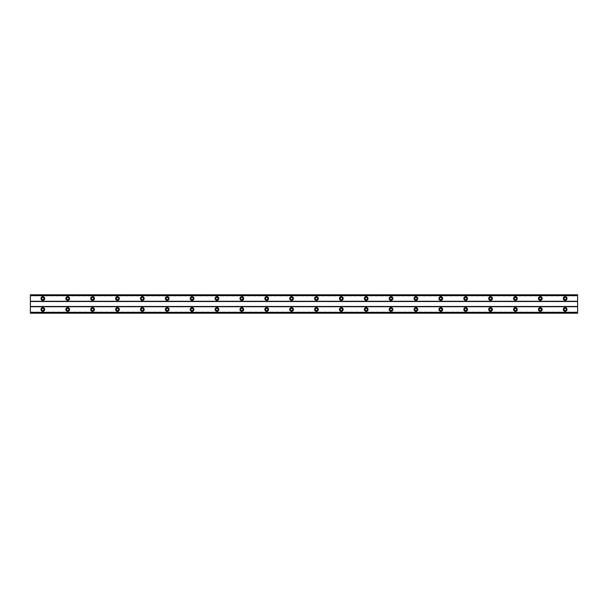 <?xml version="1.0" encoding="UTF-8"?>
<svg xmlns="http://www.w3.org/2000/svg" width="608" height="608" viewBox="0 0 608 608"><rect width="100%" height="100%" fill="white"/><g stroke="black" fill="none" stroke-linecap="round" stroke-linejoin="round"><path stroke-width="0.46" stroke-dasharray="3.04 2.28" d="M42.834 299.645A1.117 1.117 0 0 1 41.716 298.528A1.117 1.117 0 0 1 42.834 297.411A1.117 1.117 0 0 1 43.958 298.528A1.117 1.117 0 0 1 42.834 299.645M565.166 299.645A1.117 1.117 0 0 1 564.042 298.528A1.117 1.117 0 0 1 565.166 297.411A1.117 1.117 0 0 1 566.284 298.528A1.117 1.117 0 0 1 565.166 299.645M540.292 299.645A1.117 1.117 0 0 1 539.174 298.528A1.117 1.117 0 0 1 540.292 297.411A1.117 1.117 0 0 1 541.409 298.528A1.117 1.117 0 0 1 540.292 299.645M515.417 299.645A1.117 1.117 0 0 1 514.3 298.528A1.117 1.117 0 0 1 515.417 297.411A1.117 1.117 0 0 1 516.534 298.528A1.117 1.117 0 0 1 515.417 299.645M490.542 299.645A1.117 1.117 0 0 1 489.425 298.528A1.117 1.117 0 0 1 490.542 297.411A1.117 1.117 0 0 1 491.667 298.528A1.117 1.117 0 0 1 490.542 299.645M465.675 299.645A1.117 1.117 0 0 1 464.55 298.528A1.117 1.117 0 0 1 465.675 297.411A1.117 1.117 0 0 1 466.792 298.528A1.117 1.117 0 0 1 465.675 299.645M440.8 299.645A1.117 1.117 0 0 1 439.683 298.528A1.117 1.117 0 0 1 440.8 297.411A1.117 1.117 0 0 1 441.917 298.528A1.117 1.117 0 0 1 440.8 299.645M415.925 299.645A1.117 1.117 0 0 1 414.808 298.528A1.117 1.117 0 0 1 415.925 297.411A1.117 1.117 0 0 1 417.05 298.528A1.117 1.117 0 0 1 415.925 299.645M391.058 299.645A1.117 1.117 0 0 1 389.933 298.528A1.117 1.117 0 0 1 391.058 297.411A1.117 1.117 0 0 1 392.175 298.528A1.117 1.117 0 0 1 391.058 299.645M366.183 299.645A1.117 1.117 0 0 1 365.066 298.528A1.117 1.117 0 0 1 366.183 297.411A1.117 1.117 0 0 1 367.3 298.528A1.117 1.117 0 0 1 366.183 299.645M341.308 299.645A1.117 1.117 0 0 1 340.191 298.528A1.117 1.117 0 0 1 341.308 297.411A1.117 1.117 0 0 1 342.426 298.528A1.117 1.117 0 0 1 341.308 299.645M316.434 299.645A1.117 1.117 0 0 1 315.316 298.528A1.117 1.117 0 0 1 316.434 297.411A1.117 1.117 0 0 1 317.558 298.528A1.117 1.117 0 0 1 316.434 299.645M291.566 299.645A1.117 1.117 0 0 1 290.442 298.528A1.117 1.117 0 0 1 291.566 297.411A1.117 1.117 0 0 1 292.684 298.528A1.117 1.117 0 0 1 291.566 299.645M266.692 299.645A1.117 1.117 0 0 1 265.574 298.528A1.117 1.117 0 0 1 266.692 297.411A1.117 1.117 0 0 1 267.809 298.528A1.117 1.117 0 0 1 266.692 299.645M241.817 299.645A1.117 1.117 0 0 1 240.7 298.528A1.117 1.117 0 0 1 241.817 297.411A1.117 1.117 0 0 1 242.934 298.528A1.117 1.117 0 0 1 241.817 299.645M216.942 299.645A1.117 1.117 0 0 1 215.825 298.528A1.117 1.117 0 0 1 216.942 297.411A1.117 1.117 0 0 1 218.067 298.528A1.117 1.117 0 0 1 216.942 299.645M192.075 299.645A1.117 1.117 0 0 1 190.95 298.528A1.117 1.117 0 0 1 192.075 297.411A1.117 1.117 0 0 1 193.192 298.528A1.117 1.117 0 0 1 192.075 299.645M167.2 299.645A1.117 1.117 0 0 1 166.083 298.528A1.117 1.117 0 0 1 167.2 297.411A1.117 1.117 0 0 1 168.317 298.528A1.117 1.117 0 0 1 167.2 299.645M142.325 299.645A1.117 1.117 0 0 1 141.208 298.528A1.117 1.117 0 0 1 142.325 297.411A1.117 1.117 0 0 1 143.45 298.528A1.117 1.117 0 0 1 142.325 299.645M117.458 299.645A1.117 1.117 0 0 1 116.333 298.528A1.117 1.117 0 0 1 117.458 297.411A1.117 1.117 0 0 1 118.575 298.528A1.117 1.117 0 0 1 117.458 299.645M92.583 299.645A1.117 1.117 0 0 1 91.466 298.528A1.117 1.117 0 0 1 92.583 297.411A1.117 1.117 0 0 1 93.7 298.528A1.117 1.117 0 0 1 92.583 299.645M67.708 299.645A1.117 1.117 0 0 1 66.591 298.528A1.117 1.117 0 0 1 67.708 297.411A1.117 1.117 0 0 1 68.826 298.528A1.117 1.117 0 0 1 67.708 299.645M42.834 307.61A1.862 1.862 0 0 0 40.972 309.472A1.862 1.862 0 0 0 42.834 311.334A1.862 1.862 0 0 0 44.703 309.472A1.862 1.862 0 0 0 42.834 307.61M565.166 307.61A1.862 1.862 0 0 0 563.297 309.472A1.862 1.862 0 0 0 565.166 311.334A1.862 1.862 0 0 0 567.028 309.472A1.862 1.862 0 0 0 565.166 307.61M540.292 307.61A1.862 1.862 0 0 0 538.422 309.472A1.862 1.862 0 0 0 540.292 311.334A1.862 1.862 0 0 0 542.154 309.472A1.862 1.862 0 0 0 540.292 307.61M515.417 307.61A1.862 1.862 0 0 0 513.555 309.472A1.862 1.862 0 0 0 515.417 311.334A1.862 1.862 0 0 0 517.286 309.472A1.862 1.862 0 0 0 515.417 307.61M490.542 307.61A1.862 1.862 0 0 0 488.68 309.472A1.862 1.862 0 0 0 490.542 311.334A1.862 1.862 0 0 0 492.412 309.472A1.862 1.862 0 0 0 490.542 307.61M465.675 307.61A1.862 1.862 0 0 0 463.805 309.472A1.862 1.862 0 0 0 465.675 311.334A1.862 1.862 0 0 0 467.537 309.472A1.862 1.862 0 0 0 465.675 307.61M440.8 307.61A1.862 1.862 0 0 0 438.938 309.472A1.862 1.862 0 0 0 440.8 311.334A1.862 1.862 0 0 0 442.662 309.472A1.862 1.862 0 0 0 440.8 307.61M415.925 307.61A1.862 1.862 0 0 0 414.063 309.472A1.862 1.862 0 0 0 415.925 311.334A1.862 1.862 0 0 0 417.795 309.472A1.862 1.862 0 0 0 415.925 307.61M391.058 307.61A1.862 1.862 0 0 0 389.188 309.472A1.862 1.862 0 0 0 391.058 311.334A1.862 1.862 0 0 0 392.92 309.472A1.862 1.862 0 0 0 391.058 307.61M366.183 307.61A1.862 1.862 0 0 0 364.314 309.472A1.862 1.862 0 0 0 366.183 311.334A1.862 1.862 0 0 0 368.045 309.472A1.862 1.862 0 0 0 366.183 307.61M341.308 307.61A1.862 1.862 0 0 0 339.446 309.472A1.862 1.862 0 0 0 341.308 311.334A1.862 1.862 0 0 0 343.178 309.472A1.862 1.862 0 0 0 341.308 307.61M316.434 307.61A1.862 1.862 0 0 0 314.572 309.472A1.862 1.862 0 0 0 316.434 311.334A1.862 1.862 0 0 0 318.303 309.472A1.862 1.862 0 0 0 316.434 307.61M291.566 307.61A1.862 1.862 0 0 0 289.697 309.472A1.862 1.862 0 0 0 291.566 311.334A1.862 1.862 0 0 0 293.428 309.472A1.862 1.862 0 0 0 291.566 307.61M266.692 307.61A1.862 1.862 0 0 0 264.822 309.472A1.862 1.862 0 0 0 266.692 311.334A1.862 1.862 0 0 0 268.554 309.472A1.862 1.862 0 0 0 266.692 307.61M241.817 307.61A1.862 1.862 0 0 0 239.955 309.472A1.862 1.862 0 0 0 241.817 311.334A1.862 1.862 0 0 0 243.686 309.472A1.862 1.862 0 0 0 241.817 307.61M216.942 307.61A1.862 1.862 0 0 0 215.08 309.472A1.862 1.862 0 0 0 216.942 311.334A1.862 1.862 0 0 0 218.812 309.472A1.862 1.862 0 0 0 216.942 307.61M192.075 307.61A1.862 1.862 0 0 0 190.205 309.472A1.862 1.862 0 0 0 192.075 311.334A1.862 1.862 0 0 0 193.937 309.472A1.862 1.862 0 0 0 192.075 307.61M167.2 307.61A1.862 1.862 0 0 0 165.338 309.472A1.862 1.862 0 0 0 167.2 311.334A1.862 1.862 0 0 0 169.062 309.472A1.862 1.862 0 0 0 167.2 307.61M142.325 307.61A1.862 1.862 0 0 0 140.463 309.472A1.862 1.862 0 0 0 142.325 311.334A1.862 1.862 0 0 0 144.195 309.472A1.862 1.862 0 0 0 142.325 307.61M117.458 307.61A1.862 1.862 0 0 0 115.588 309.472A1.862 1.862 0 0 0 117.458 311.334A1.862 1.862 0 0 0 119.32 309.472A1.862 1.862 0 0 0 117.458 307.61M92.583 307.61A1.862 1.862 0 0 0 90.714 309.472A1.862 1.862 0 0 0 92.583 311.334A1.862 1.862 0 0 0 94.445 309.472A1.862 1.862 0 0 0 92.583 307.61M67.708 307.61A1.862 1.862 0 0 0 65.846 309.472A1.862 1.862 0 0 0 67.708 311.334A1.862 1.862 0 0 0 69.578 309.472A1.862 1.862 0 0 0 67.708 307.61M42.834 296.666A1.862 1.862 0 0 0 40.972 298.528A1.862 1.862 0 0 0 42.834 300.39A1.862 1.862 0 0 0 44.703 298.528A1.862 1.862 0 0 0 42.834 296.666M565.166 296.666A1.862 1.862 0 0 0 563.297 298.528A1.862 1.862 0 0 0 565.166 300.39A1.862 1.862 0 0 0 567.028 298.528A1.862 1.862 0 0 0 565.166 296.666M540.292 296.666A1.862 1.862 0 0 0 538.422 298.528A1.862 1.862 0 0 0 540.292 300.39A1.862 1.862 0 0 0 542.154 298.528A1.862 1.862 0 0 0 540.292 296.666M515.417 296.666A1.862 1.862 0 0 0 513.555 298.528A1.862 1.862 0 0 0 515.417 300.39A1.862 1.862 0 0 0 517.286 298.528A1.862 1.862 0 0 0 515.417 296.666M490.542 296.666A1.862 1.862 0 0 0 488.68 298.528A1.862 1.862 0 0 0 490.542 300.39A1.862 1.862 0 0 0 492.412 298.528A1.862 1.862 0 0 0 490.542 296.666M465.675 296.666A1.862 1.862 0 0 0 463.805 298.528A1.862 1.862 0 0 0 465.675 300.39A1.862 1.862 0 0 0 467.537 298.528A1.862 1.862 0 0 0 465.675 296.666M440.8 296.666A1.862 1.862 0 0 0 438.938 298.528A1.862 1.862 0 0 0 440.8 300.39A1.862 1.862 0 0 0 442.662 298.528A1.862 1.862 0 0 0 440.8 296.666M415.925 296.666A1.862 1.862 0 0 0 414.063 298.528A1.862 1.862 0 0 0 415.925 300.39A1.862 1.862 0 0 0 417.795 298.528A1.862 1.862 0 0 0 415.925 296.666M391.058 296.666A1.862 1.862 0 0 0 389.188 298.528A1.862 1.862 0 0 0 391.058 300.39A1.862 1.862 0 0 0 392.92 298.528A1.862 1.862 0 0 0 391.058 296.666M366.183 296.666A1.862 1.862 0 0 0 364.314 298.528A1.862 1.862 0 0 0 366.183 300.39A1.862 1.862 0 0 0 368.045 298.528A1.862 1.862 0 0 0 366.183 296.666M341.308 296.666A1.862 1.862 0 0 0 339.446 298.528A1.862 1.862 0 0 0 341.308 300.39A1.862 1.862 0 0 0 343.178 298.528A1.862 1.862 0 0 0 341.308 296.666M316.434 296.666A1.862 1.862 0 0 0 314.572 298.528A1.862 1.862 0 0 0 316.434 300.39A1.862 1.862 0 0 0 318.303 298.528A1.862 1.862 0 0 0 316.434 296.666M291.566 296.666A1.862 1.862 0 0 0 289.697 298.528A1.862 1.862 0 0 0 291.566 300.39A1.862 1.862 0 0 0 293.428 298.528A1.862 1.862 0 0 0 291.566 296.666M266.692 296.666A1.862 1.862 0 0 0 264.822 298.528A1.862 1.862 0 0 0 266.692 300.39A1.862 1.862 0 0 0 268.554 298.528A1.862 1.862 0 0 0 266.692 296.666M241.817 296.666A1.862 1.862 0 0 0 239.955 298.528A1.862 1.862 0 0 0 241.817 300.39A1.862 1.862 0 0 0 243.686 298.528A1.862 1.862 0 0 0 241.817 296.666M216.942 296.666A1.862 1.862 0 0 0 215.08 298.528A1.862 1.862 0 0 0 216.942 300.39A1.862 1.862 0 0 0 218.812 298.528A1.862 1.862 0 0 0 216.942 296.666M192.075 296.666A1.862 1.862 0 0 0 190.205 298.528A1.862 1.862 0 0 0 192.075 300.39A1.862 1.862 0 0 0 193.937 298.528A1.862 1.862 0 0 0 192.075 296.666M167.2 296.666A1.862 1.862 0 0 0 165.338 298.528A1.862 1.862 0 0 0 167.2 300.39A1.862 1.862 0 0 0 169.062 298.528A1.862 1.862 0 0 0 167.2 296.666M142.325 296.666A1.862 1.862 0 0 0 140.463 298.528A1.862 1.862 0 0 0 142.325 300.39A1.862 1.862 0 0 0 144.195 298.528A1.862 1.862 0 0 0 142.325 296.666M117.458 296.666A1.862 1.862 0 0 0 115.588 298.528A1.862 1.862 0 0 0 117.458 300.39A1.862 1.862 0 0 0 119.32 298.528A1.862 1.862 0 0 0 117.458 296.666M92.583 296.666A1.862 1.862 0 0 0 90.714 298.528A1.862 1.862 0 0 0 92.583 300.39A1.862 1.862 0 0 0 94.445 298.528A1.862 1.862 0 0 0 92.583 296.666M67.708 296.666A1.862 1.862 0 0 0 65.846 298.528A1.862 1.862 0 0 0 67.708 300.39A1.862 1.862 0 0 0 69.578 298.528A1.862 1.862 0 0 0 67.708 296.666M42.834 310.589A1.117 1.117 0 0 1 41.716 309.472A1.117 1.117 0 0 1 42.834 308.355A1.117 1.117 0 0 1 43.958 309.472A1.117 1.117 0 0 1 42.834 310.589M565.166 310.589A1.117 1.117 0 0 1 564.042 309.472A1.117 1.117 0 0 1 565.166 308.355A1.117 1.117 0 0 1 566.284 309.472A1.117 1.117 0 0 1 565.166 310.589M540.292 310.589A1.117 1.117 0 0 1 539.174 309.472A1.117 1.117 0 0 1 540.292 308.355A1.117 1.117 0 0 1 541.409 309.472A1.117 1.117 0 0 1 540.292 310.589M515.417 310.589A1.117 1.117 0 0 1 514.3 309.472A1.117 1.117 0 0 1 515.417 308.355A1.117 1.117 0 0 1 516.534 309.472A1.117 1.117 0 0 1 515.417 310.589M490.542 310.589A1.117 1.117 0 0 1 489.425 309.472A1.117 1.117 0 0 1 490.542 308.355A1.117 1.117 0 0 1 491.667 309.472A1.117 1.117 0 0 1 490.542 310.589M465.675 310.589A1.117 1.117 0 0 1 464.55 309.472A1.117 1.117 0 0 1 465.675 308.355A1.117 1.117 0 0 1 466.792 309.472A1.117 1.117 0 0 1 465.675 310.589M440.8 310.589A1.117 1.117 0 0 1 439.683 309.472A1.117 1.117 0 0 1 440.8 308.355A1.117 1.117 0 0 1 441.917 309.472A1.117 1.117 0 0 1 440.8 310.589M415.925 310.589A1.117 1.117 0 0 1 414.808 309.472A1.117 1.117 0 0 1 415.925 308.355A1.117 1.117 0 0 1 417.05 309.472A1.117 1.117 0 0 1 415.925 310.589M391.058 310.589A1.117 1.117 0 0 1 389.933 309.472A1.117 1.117 0 0 1 391.058 308.355A1.117 1.117 0 0 1 392.175 309.472A1.117 1.117 0 0 1 391.058 310.589M366.183 310.589A1.117 1.117 0 0 1 365.066 309.472A1.117 1.117 0 0 1 366.183 308.355A1.117 1.117 0 0 1 367.3 309.472A1.117 1.117 0 0 1 366.183 310.589M341.308 310.589A1.117 1.117 0 0 1 340.191 309.472A1.117 1.117 0 0 1 341.308 308.355A1.117 1.117 0 0 1 342.426 309.472A1.117 1.117 0 0 1 341.308 310.589M316.434 310.589A1.117 1.117 0 0 1 315.316 309.472A1.117 1.117 0 0 1 316.434 308.355A1.117 1.117 0 0 1 317.558 309.472A1.117 1.117 0 0 1 316.434 310.589M291.566 310.589A1.117 1.117 0 0 1 290.442 309.472A1.117 1.117 0 0 1 291.566 308.355A1.117 1.117 0 0 1 292.684 309.472A1.117 1.117 0 0 1 291.566 310.589M266.692 310.589A1.117 1.117 0 0 1 265.574 309.472A1.117 1.117 0 0 1 266.692 308.355A1.117 1.117 0 0 1 267.809 309.472A1.117 1.117 0 0 1 266.692 310.589M241.817 310.589A1.117 1.117 0 0 1 240.7 309.472A1.117 1.117 0 0 1 241.817 308.355A1.117 1.117 0 0 1 242.934 309.472A1.117 1.117 0 0 1 241.817 310.589M216.942 310.589A1.117 1.117 0 0 1 215.825 309.472A1.117 1.117 0 0 1 216.942 308.355A1.117 1.117 0 0 1 218.067 309.472A1.117 1.117 0 0 1 216.942 310.589M192.075 310.589A1.117 1.117 0 0 1 190.95 309.472A1.117 1.117 0 0 1 192.075 308.355A1.117 1.117 0 0 1 193.192 309.472A1.117 1.117 0 0 1 192.075 310.589M167.2 310.589A1.117 1.117 0 0 1 166.083 309.472A1.117 1.117 0 0 1 167.2 308.355A1.117 1.117 0 0 1 168.317 309.472A1.117 1.117 0 0 1 167.2 310.589M142.325 310.589A1.117 1.117 0 0 1 141.208 309.472A1.117 1.117 0 0 1 142.325 308.355A1.117 1.117 0 0 1 143.45 309.472A1.117 1.117 0 0 1 142.325 310.589M117.458 310.589A1.117 1.117 0 0 1 116.333 309.472A1.117 1.117 0 0 1 117.458 308.355A1.117 1.117 0 0 1 118.575 309.472A1.117 1.117 0 0 1 117.458 310.589M92.583 310.589A1.117 1.117 0 0 1 91.466 309.472A1.117 1.117 0 0 1 92.583 308.355A1.117 1.117 0 0 1 93.7 309.472A1.117 1.117 0 0 1 92.583 310.589M67.708 310.589A1.117 1.117 0 0 1 66.591 309.472A1.117 1.117 0 0 1 67.708 308.355A1.117 1.117 0 0 1 68.826 309.472A1.117 1.117 0 0 1 67.708 310.589M577.6 295.047L30.4 295.047L30.4 301.264L577.6 301.264L577.6 294.796L30.4 294.796L30.4 295.944L577.6 295.944L577.6 294.796L577.6 295.944L30.4 295.944L30.4 294.796L577.6 294.796L30.4 295.047M30.4 312.953L577.6 312.953L30.4 313.204L577.6 313.204L577.6 312.056L577.6 313.204L30.4 313.204L30.4 301.264M577.6 312.953L577.6 301.264M30.4 301.515L577.6 301.515M30.4 306.485L577.6 306.485M577.6 306.736L30.4 306.736M30.4 312.056L577.6 312.056L30.4 312.056M577.6 295.465L30.4 295.465M30.4 312.535L577.6 312.535M577.6 294.941L30.4 294.941M30.4 313.059L577.6 313.059"/><path stroke-width="0.91" d="M42.834 299.645A1.117 1.117 0 0 1 41.716 298.528A1.117 1.117 0 0 1 42.834 297.411A1.117 1.117 0 0 1 43.958 298.528A1.117 1.117 0 0 1 42.834 299.645M565.166 299.645A1.117 1.117 0 0 1 564.042 298.528A1.117 1.117 0 0 1 565.166 297.411A1.117 1.117 0 0 1 566.284 298.528A1.117 1.117 0 0 1 565.166 299.645M540.292 299.645A1.117 1.117 0 0 1 539.174 298.528A1.117 1.117 0 0 1 540.292 297.411A1.117 1.117 0 0 1 541.409 298.528A1.117 1.117 0 0 1 540.292 299.645M515.417 299.645A1.117 1.117 0 0 1 514.3 298.528A1.117 1.117 0 0 1 515.417 297.411A1.117 1.117 0 0 1 516.534 298.528A1.117 1.117 0 0 1 515.417 299.645M490.542 299.645A1.117 1.117 0 0 1 489.425 298.528A1.117 1.117 0 0 1 490.542 297.411A1.117 1.117 0 0 1 491.667 298.528A1.117 1.117 0 0 1 490.542 299.645M465.675 299.645A1.117 1.117 0 0 1 464.55 298.528A1.117 1.117 0 0 1 465.675 297.411A1.117 1.117 0 0 1 466.792 298.528A1.117 1.117 0 0 1 465.675 299.645M440.8 299.645A1.117 1.117 0 0 1 439.683 298.528A1.117 1.117 0 0 1 440.8 297.411A1.117 1.117 0 0 1 441.917 298.528A1.117 1.117 0 0 1 440.8 299.645M415.925 299.645A1.117 1.117 0 0 1 414.808 298.528A1.117 1.117 0 0 1 415.925 297.411A1.117 1.117 0 0 1 417.05 298.528A1.117 1.117 0 0 1 415.925 299.645M391.058 299.645A1.117 1.117 0 0 1 389.933 298.528A1.117 1.117 0 0 1 391.058 297.411A1.117 1.117 0 0 1 392.175 298.528A1.117 1.117 0 0 1 391.058 299.645M366.183 299.645A1.117 1.117 0 0 1 365.066 298.528A1.117 1.117 0 0 1 366.183 297.411A1.117 1.117 0 0 1 367.3 298.528A1.117 1.117 0 0 1 366.183 299.645M341.308 299.645A1.117 1.117 0 0 1 340.191 298.528A1.117 1.117 0 0 1 341.308 297.411A1.117 1.117 0 0 1 342.426 298.528A1.117 1.117 0 0 1 341.308 299.645M316.434 299.645A1.117 1.117 0 0 1 315.316 298.528A1.117 1.117 0 0 1 316.434 297.411A1.117 1.117 0 0 1 317.558 298.528A1.117 1.117 0 0 1 316.434 299.645M291.566 299.645A1.117 1.117 0 0 1 290.442 298.528A1.117 1.117 0 0 1 291.566 297.411A1.117 1.117 0 0 1 292.684 298.528A1.117 1.117 0 0 1 291.566 299.645M266.692 299.645A1.117 1.117 0 0 1 265.574 298.528A1.117 1.117 0 0 1 266.692 297.411A1.117 1.117 0 0 1 267.809 298.528A1.117 1.117 0 0 1 266.692 299.645M241.817 299.645A1.117 1.117 0 0 1 240.7 298.528A1.117 1.117 0 0 1 241.817 297.411A1.117 1.117 0 0 1 242.934 298.528A1.117 1.117 0 0 1 241.817 299.645M216.942 299.645A1.117 1.117 0 0 1 215.825 298.528A1.117 1.117 0 0 1 216.942 297.411A1.117 1.117 0 0 1 218.067 298.528A1.117 1.117 0 0 1 216.942 299.645M192.075 299.645A1.117 1.117 0 0 1 190.95 298.528A1.117 1.117 0 0 1 192.075 297.411A1.117 1.117 0 0 1 193.192 298.528A1.117 1.117 0 0 1 192.075 299.645M167.2 299.645A1.117 1.117 0 0 1 166.083 298.528A1.117 1.117 0 0 1 167.2 297.411A1.117 1.117 0 0 1 168.317 298.528A1.117 1.117 0 0 1 167.2 299.645M142.325 299.645A1.117 1.117 0 0 1 141.208 298.528A1.117 1.117 0 0 1 142.325 297.411A1.117 1.117 0 0 1 143.45 298.528A1.117 1.117 0 0 1 142.325 299.645M117.458 299.645A1.117 1.117 0 0 1 116.333 298.528A1.117 1.117 0 0 1 117.458 297.411A1.117 1.117 0 0 1 118.575 298.528A1.117 1.117 0 0 1 117.458 299.645M92.583 299.645A1.117 1.117 0 0 1 91.466 298.528A1.117 1.117 0 0 1 92.583 297.411A1.117 1.117 0 0 1 93.7 298.528A1.117 1.117 0 0 1 92.583 299.645M67.708 299.645A1.117 1.117 0 0 1 66.591 298.528A1.117 1.117 0 0 1 67.708 297.411A1.117 1.117 0 0 1 68.826 298.528A1.117 1.117 0 0 1 67.708 299.645M42.834 307.61A1.862 1.862 0 0 0 40.972 309.472A1.862 1.862 0 0 0 42.834 311.334A1.862 1.862 0 0 0 44.703 309.472A1.862 1.862 0 0 0 42.834 307.61M565.166 307.61A1.862 1.862 0 0 0 563.297 309.472A1.862 1.862 0 0 0 565.166 311.334A1.862 1.862 0 0 0 567.028 309.472A1.862 1.862 0 0 0 565.166 307.61M540.292 307.61A1.862 1.862 0 0 0 538.422 309.472A1.862 1.862 0 0 0 540.292 311.334A1.862 1.862 0 0 0 542.154 309.472A1.862 1.862 0 0 0 540.292 307.61M515.417 307.61A1.862 1.862 0 0 0 513.555 309.472A1.862 1.862 0 0 0 515.417 311.334A1.862 1.862 0 0 0 517.286 309.472A1.862 1.862 0 0 0 515.417 307.61M490.542 307.61A1.862 1.862 0 0 0 488.68 309.472A1.862 1.862 0 0 0 490.542 311.334A1.862 1.862 0 0 0 492.412 309.472A1.862 1.862 0 0 0 490.542 307.61M465.675 307.61A1.862 1.862 0 0 0 463.805 309.472A1.862 1.862 0 0 0 465.675 311.334A1.862 1.862 0 0 0 467.537 309.472A1.862 1.862 0 0 0 465.675 307.61M440.8 307.61A1.862 1.862 0 0 0 438.938 309.472A1.862 1.862 0 0 0 440.8 311.334A1.862 1.862 0 0 0 442.662 309.472A1.862 1.862 0 0 0 440.8 307.61M415.925 307.61A1.862 1.862 0 0 0 414.063 309.472A1.862 1.862 0 0 0 415.925 311.334A1.862 1.862 0 0 0 417.795 309.472A1.862 1.862 0 0 0 415.925 307.61M391.058 307.61A1.862 1.862 0 0 0 389.188 309.472A1.862 1.862 0 0 0 391.058 311.334A1.862 1.862 0 0 0 392.92 309.472A1.862 1.862 0 0 0 391.058 307.61M366.183 307.61A1.862 1.862 0 0 0 364.314 309.472A1.862 1.862 0 0 0 366.183 311.334A1.862 1.862 0 0 0 368.045 309.472A1.862 1.862 0 0 0 366.183 307.61M341.308 307.61A1.862 1.862 0 0 0 339.446 309.472A1.862 1.862 0 0 0 341.308 311.334A1.862 1.862 0 0 0 343.178 309.472A1.862 1.862 0 0 0 341.308 307.61M316.434 307.61A1.862 1.862 0 0 0 314.572 309.472A1.862 1.862 0 0 0 316.434 311.334A1.862 1.862 0 0 0 318.303 309.472A1.862 1.862 0 0 0 316.434 307.61M291.566 307.61A1.862 1.862 0 0 0 289.697 309.472A1.862 1.862 0 0 0 291.566 311.334A1.862 1.862 0 0 0 293.428 309.472A1.862 1.862 0 0 0 291.566 307.61M266.692 307.61A1.862 1.862 0 0 0 264.822 309.472A1.862 1.862 0 0 0 266.692 311.334A1.862 1.862 0 0 0 268.554 309.472A1.862 1.862 0 0 0 266.692 307.61M241.817 307.61A1.862 1.862 0 0 0 239.955 309.472A1.862 1.862 0 0 0 241.817 311.334A1.862 1.862 0 0 0 243.686 309.472A1.862 1.862 0 0 0 241.817 307.61M216.942 307.61A1.862 1.862 0 0 0 215.08 309.472A1.862 1.862 0 0 0 216.942 311.334A1.862 1.862 0 0 0 218.812 309.472A1.862 1.862 0 0 0 216.942 307.61M192.075 307.61A1.862 1.862 0 0 0 190.205 309.472A1.862 1.862 0 0 0 192.075 311.334A1.862 1.862 0 0 0 193.937 309.472A1.862 1.862 0 0 0 192.075 307.61M167.2 307.61A1.862 1.862 0 0 0 165.338 309.472A1.862 1.862 0 0 0 167.2 311.334A1.862 1.862 0 0 0 169.062 309.472A1.862 1.862 0 0 0 167.2 307.61M142.325 307.61A1.862 1.862 0 0 0 140.463 309.472A1.862 1.862 0 0 0 142.325 311.334A1.862 1.862 0 0 0 144.195 309.472A1.862 1.862 0 0 0 142.325 307.61M117.458 307.61A1.862 1.862 0 0 0 115.588 309.472A1.862 1.862 0 0 0 117.458 311.334A1.862 1.862 0 0 0 119.32 309.472A1.862 1.862 0 0 0 117.458 307.61M92.583 307.61A1.862 1.862 0 0 0 90.714 309.472A1.862 1.862 0 0 0 92.583 311.334A1.862 1.862 0 0 0 94.445 309.472A1.862 1.862 0 0 0 92.583 307.61M67.708 307.61A1.862 1.862 0 0 0 65.846 309.472A1.862 1.862 0 0 0 67.708 311.334A1.862 1.862 0 0 0 69.578 309.472A1.862 1.862 0 0 0 67.708 307.61M42.834 296.666A1.862 1.862 0 0 0 40.972 298.528A1.862 1.862 0 0 0 42.834 300.39A1.862 1.862 0 0 0 44.703 298.528A1.862 1.862 0 0 0 42.834 296.666M565.166 296.666A1.862 1.862 0 0 0 563.297 298.528A1.862 1.862 0 0 0 565.166 300.39A1.862 1.862 0 0 0 567.028 298.528A1.862 1.862 0 0 0 565.166 296.666M540.292 296.666A1.862 1.862 0 0 0 538.422 298.528A1.862 1.862 0 0 0 540.292 300.39A1.862 1.862 0 0 0 542.154 298.528A1.862 1.862 0 0 0 540.292 296.666M515.417 296.666A1.862 1.862 0 0 0 513.555 298.528A1.862 1.862 0 0 0 515.417 300.39A1.862 1.862 0 0 0 517.286 298.528A1.862 1.862 0 0 0 515.417 296.666M490.542 296.666A1.862 1.862 0 0 0 488.68 298.528A1.862 1.862 0 0 0 490.542 300.39A1.862 1.862 0 0 0 492.412 298.528A1.862 1.862 0 0 0 490.542 296.666M465.675 296.666A1.862 1.862 0 0 0 463.805 298.528A1.862 1.862 0 0 0 465.675 300.39A1.862 1.862 0 0 0 467.537 298.528A1.862 1.862 0 0 0 465.675 296.666M440.8 296.666A1.862 1.862 0 0 0 438.938 298.528A1.862 1.862 0 0 0 440.8 300.39A1.862 1.862 0 0 0 442.662 298.528A1.862 1.862 0 0 0 440.8 296.666M415.925 296.666A1.862 1.862 0 0 0 414.063 298.528A1.862 1.862 0 0 0 415.925 300.39A1.862 1.862 0 0 0 417.795 298.528A1.862 1.862 0 0 0 415.925 296.666M391.058 296.666A1.862 1.862 0 0 0 389.188 298.528A1.862 1.862 0 0 0 391.058 300.39A1.862 1.862 0 0 0 392.92 298.528A1.862 1.862 0 0 0 391.058 296.666M366.183 296.666A1.862 1.862 0 0 0 364.314 298.528A1.862 1.862 0 0 0 366.183 300.39A1.862 1.862 0 0 0 368.045 298.528A1.862 1.862 0 0 0 366.183 296.666M341.308 296.666A1.862 1.862 0 0 0 339.446 298.528A1.862 1.862 0 0 0 341.308 300.39A1.862 1.862 0 0 0 343.178 298.528A1.862 1.862 0 0 0 341.308 296.666M316.434 296.666A1.862 1.862 0 0 0 314.572 298.528A1.862 1.862 0 0 0 316.434 300.39A1.862 1.862 0 0 0 318.303 298.528A1.862 1.862 0 0 0 316.434 296.666M291.566 296.666A1.862 1.862 0 0 0 289.697 298.528A1.862 1.862 0 0 0 291.566 300.39A1.862 1.862 0 0 0 293.428 298.528A1.862 1.862 0 0 0 291.566 296.666M266.692 296.666A1.862 1.862 0 0 0 264.822 298.528A1.862 1.862 0 0 0 266.692 300.39A1.862 1.862 0 0 0 268.554 298.528A1.862 1.862 0 0 0 266.692 296.666M241.817 296.666A1.862 1.862 0 0 0 239.955 298.528A1.862 1.862 0 0 0 241.817 300.39A1.862 1.862 0 0 0 243.686 298.528A1.862 1.862 0 0 0 241.817 296.666M216.942 296.666A1.862 1.862 0 0 0 215.08 298.528A1.862 1.862 0 0 0 216.942 300.39A1.862 1.862 0 0 0 218.812 298.528A1.862 1.862 0 0 0 216.942 296.666M192.075 296.666A1.862 1.862 0 0 0 190.205 298.528A1.862 1.862 0 0 0 192.075 300.39A1.862 1.862 0 0 0 193.937 298.528A1.862 1.862 0 0 0 192.075 296.666M167.2 296.666A1.862 1.862 0 0 0 165.338 298.528A1.862 1.862 0 0 0 167.2 300.39A1.862 1.862 0 0 0 169.062 298.528A1.862 1.862 0 0 0 167.2 296.666M142.325 296.666A1.862 1.862 0 0 0 140.463 298.528A1.862 1.862 0 0 0 142.325 300.39A1.862 1.862 0 0 0 144.195 298.528A1.862 1.862 0 0 0 142.325 296.666M117.458 296.666A1.862 1.862 0 0 0 115.588 298.528A1.862 1.862 0 0 0 117.458 300.39A1.862 1.862 0 0 0 119.32 298.528A1.862 1.862 0 0 0 117.458 296.666M92.583 296.666A1.862 1.862 0 0 0 90.714 298.528A1.862 1.862 0 0 0 92.583 300.39A1.862 1.862 0 0 0 94.445 298.528A1.862 1.862 0 0 0 92.583 296.666M67.708 296.666A1.862 1.862 0 0 0 65.846 298.528A1.862 1.862 0 0 0 67.708 300.39A1.862 1.862 0 0 0 69.578 298.528A1.862 1.862 0 0 0 67.708 296.666M42.834 310.589A1.117 1.117 0 0 1 41.716 309.472A1.117 1.117 0 0 1 42.834 308.355A1.117 1.117 0 0 1 43.958 309.472A1.117 1.117 0 0 1 42.834 310.589M565.166 310.589A1.117 1.117 0 0 1 564.042 309.472A1.117 1.117 0 0 1 565.166 308.355A1.117 1.117 0 0 1 566.284 309.472A1.117 1.117 0 0 1 565.166 310.589M540.292 310.589A1.117 1.117 0 0 1 539.174 309.472A1.117 1.117 0 0 1 540.292 308.355A1.117 1.117 0 0 1 541.409 309.472A1.117 1.117 0 0 1 540.292 310.589M515.417 310.589A1.117 1.117 0 0 1 514.3 309.472A1.117 1.117 0 0 1 515.417 308.355A1.117 1.117 0 0 1 516.534 309.472A1.117 1.117 0 0 1 515.417 310.589M490.542 310.589A1.117 1.117 0 0 1 489.425 309.472A1.117 1.117 0 0 1 490.542 308.355A1.117 1.117 0 0 1 491.667 309.472A1.117 1.117 0 0 1 490.542 310.589M465.675 310.589A1.117 1.117 0 0 1 464.55 309.472A1.117 1.117 0 0 1 465.675 308.355A1.117 1.117 0 0 1 466.792 309.472A1.117 1.117 0 0 1 465.675 310.589M440.8 310.589A1.117 1.117 0 0 1 439.683 309.472A1.117 1.117 0 0 1 440.8 308.355A1.117 1.117 0 0 1 441.917 309.472A1.117 1.117 0 0 1 440.8 310.589M415.925 310.589A1.117 1.117 0 0 1 414.808 309.472A1.117 1.117 0 0 1 415.925 308.355A1.117 1.117 0 0 1 417.05 309.472A1.117 1.117 0 0 1 415.925 310.589M391.058 310.589A1.117 1.117 0 0 1 389.933 309.472A1.117 1.117 0 0 1 391.058 308.355A1.117 1.117 0 0 1 392.175 309.472A1.117 1.117 0 0 1 391.058 310.589M366.183 310.589A1.117 1.117 0 0 1 365.066 309.472A1.117 1.117 0 0 1 366.183 308.355A1.117 1.117 0 0 1 367.3 309.472A1.117 1.117 0 0 1 366.183 310.589M341.308 310.589A1.117 1.117 0 0 1 340.191 309.472A1.117 1.117 0 0 1 341.308 308.355A1.117 1.117 0 0 1 342.426 309.472A1.117 1.117 0 0 1 341.308 310.589M316.434 310.589A1.117 1.117 0 0 1 315.316 309.472A1.117 1.117 0 0 1 316.434 308.355A1.117 1.117 0 0 1 317.558 309.472A1.117 1.117 0 0 1 316.434 310.589M291.566 310.589A1.117 1.117 0 0 1 290.442 309.472A1.117 1.117 0 0 1 291.566 308.355A1.117 1.117 0 0 1 292.684 309.472A1.117 1.117 0 0 1 291.566 310.589M266.692 310.589A1.117 1.117 0 0 1 265.574 309.472A1.117 1.117 0 0 1 266.692 308.355A1.117 1.117 0 0 1 267.809 309.472A1.117 1.117 0 0 1 266.692 310.589M241.817 310.589A1.117 1.117 0 0 1 240.7 309.472A1.117 1.117 0 0 1 241.817 308.355A1.117 1.117 0 0 1 242.934 309.472A1.117 1.117 0 0 1 241.817 310.589M216.942 310.589A1.117 1.117 0 0 1 215.825 309.472A1.117 1.117 0 0 1 216.942 308.355A1.117 1.117 0 0 1 218.067 309.472A1.117 1.117 0 0 1 216.942 310.589M192.075 310.589A1.117 1.117 0 0 1 190.95 309.472A1.117 1.117 0 0 1 192.075 308.355A1.117 1.117 0 0 1 193.192 309.472A1.117 1.117 0 0 1 192.075 310.589M167.2 310.589A1.117 1.117 0 0 1 166.083 309.472A1.117 1.117 0 0 1 167.2 308.355A1.117 1.117 0 0 1 168.317 309.472A1.117 1.117 0 0 1 167.2 310.589M142.325 310.589A1.117 1.117 0 0 1 141.208 309.472A1.117 1.117 0 0 1 142.325 308.355A1.117 1.117 0 0 1 143.45 309.472A1.117 1.117 0 0 1 142.325 310.589M117.458 310.589A1.117 1.117 0 0 1 116.333 309.472A1.117 1.117 0 0 1 117.458 308.355A1.117 1.117 0 0 1 118.575 309.472A1.117 1.117 0 0 1 117.458 310.589M92.583 310.589A1.117 1.117 0 0 1 91.466 309.472A1.117 1.117 0 0 1 92.583 308.355A1.117 1.117 0 0 1 93.7 309.472A1.117 1.117 0 0 1 92.583 310.589M67.708 310.589A1.117 1.117 0 0 1 66.591 309.472A1.117 1.117 0 0 1 67.708 308.355A1.117 1.117 0 0 1 68.826 309.472A1.117 1.117 0 0 1 67.708 310.589M30.4 313.204L30.4 294.796L577.6 294.796L577.6 313.204L30.4 313.204M577.6 312.398L30.4 312.398M30.4 306.736L577.6 306.736M577.6 306.485L30.4 306.485M30.4 301.515L577.6 301.515M577.6 301.264L30.4 301.264M30.4 295.602L577.6 295.602M577.6 312.535L30.4 312.535M30.4 295.465L577.6 295.465M577.6 313.067L30.4 313.067M30.4 294.933L577.6 294.933"/></g></svg>
